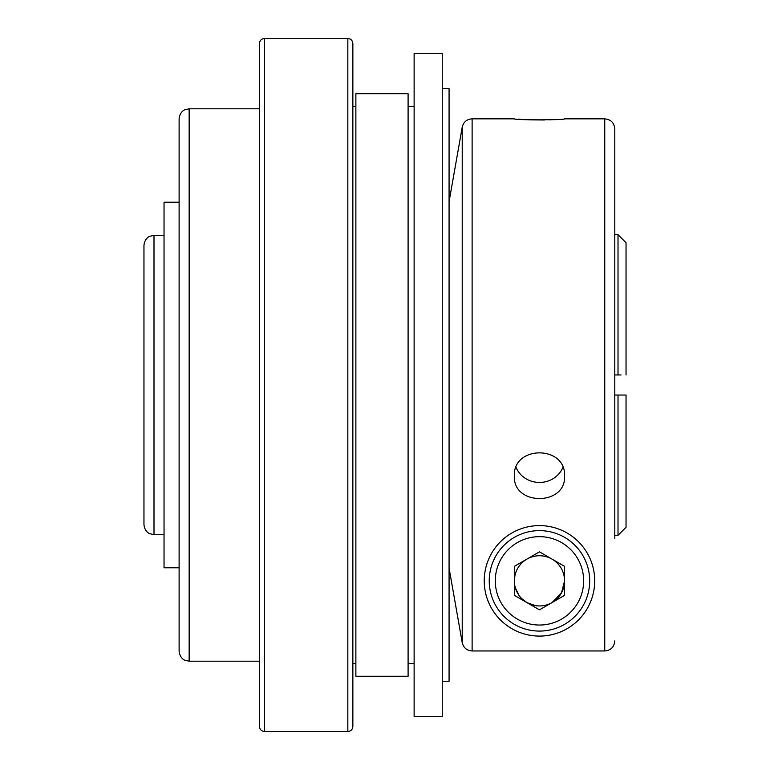 <?xml version="1.0" encoding="UTF-8"?>
<svg xmlns="http://www.w3.org/2000/svg" width="770" height="770" viewBox="0 0 770 770"><rect width="100%" height="100%" fill="white"/><g stroke="black" fill="none" stroke-linecap="round" stroke-linejoin="round"><path stroke-width="1.16" d="M614.797 535.314L618.012 535.314A87695.695 87695.695 0 0 0 626.039 527.267A87695.695 87695.695 0 0 1 618.012 535.314L618.012 395.039L614.797 395.039M614.797 640.909C614.21 647.012 610.86 650.361 604.748 650.958L604.748 118.85C610.851 119.446 614.2 122.786 614.797 128.888L614.797 538.336M604.748 118.85L564.574 118.85C566.143 120.13 512.868 120.139 514.36 118.85L472.116 118.85L472.116 650.958L604.748 650.958M472.116 650.958C466.812 650.583 463.521 647.811 462.221 642.661L449.074 568.019L462.221 642.661L462.221 127.146L449.074 201.711M614.797 231.337L614.797 128.888M614.797 374.961L621.024 374.961M414.125 385L414.125 53.563L442.25 53.563L442.25 716.437L414.125 716.437L414.125 385M626.039 527.267L626.039 395.039L618.012 395.039M154 235.351L154 534.649L149.649 533.658C149.736 533.812 144.693 531.887 143.961 524.601L143.961 245.399C144.693 238.113 149.736 236.188 149.649 236.342L154 235.351L164.039 235.351M514.36 566.354L539.472 551.859L564.574 566.354L564.574 595.345L539.472 609.84L514.36 595.345L514.36 566.354M618.012 234.686A87695.695 87695.695 0 0 1 626.039 242.733A87695.695 87695.695 0 0 0 618.012 234.686L614.797 234.686L618.012 234.686L618.012 374.961M539.173 636.087L539.472 636.087A55.238 55.238 0 0 0 587.356 553.312A55.238 55.238 0 0 0 491.732 553.062A55.238 55.238 0 0 0 539.173 636.087L539.472 636.087M518.489 119.206L521.723 119.437M525.554 119.668L530.097 119.87M530.193 119.87L544.351 119.985M549.097 119.86L553.582 119.658M514.966 575.382L514.36 580.503M515.351 587.837L518.922 595.277M521.752 598.637L526.757 602.496M527.084 602.689L535.439 605.634M551.994 602.612L561.465 592.958L564.574 580.926M539.472 530.626A50.214 50.214 0 0 0 495.976 605.961A50.214 50.214 0 0 0 582.957 605.961A50.214 50.214 0 0 0 539.472 530.626A50.214 50.214 0 0 0 495.976 605.961A50.214 50.214 0 0 0 582.957 605.961A50.214 50.214 0 0 0 539.472 530.626A50.214 50.214 0 0 0 489.248 580.85M514.36 476.043L514.36 476.033C512.801 445.156 566.123 445.137 564.574 476.033C566.143 505.967 512.868 506.092 514.36 476.043M442.25 681.286L449.074 681.286L449.074 88.714L442.25 88.714M626.039 374.961L626.039 242.733M355.875 385L355.875 93.738L408.1 93.738L408.1 676.262L355.875 676.262L355.875 385M539.472 551.859L552.023 559.107A25.112 25.112 0 0 0 514.36 580.85A25.112 25.112 0 0 0 552.023 602.592A25.112 25.112 0 0 0 552.023 559.107L564.574 566.354M352.862 638.06L352.862 668.986M621.024 395.039L626.039 395.039M352.862 385L352.862 43.524C352.564 40.473 350.889 38.798 347.838 38.5L347.838 731.5C350.889 731.202 352.564 729.527 352.862 726.476L352.862 385M562.87 467.419A25.112 23.591 0 0 1 539.472 482.453A25.112 23.591 0 0 1 516.073 467.419M264.476 38.5L264.476 731.5C261.425 731.202 259.75 729.527 259.461 726.476L259.461 43.524C259.75 40.473 261.425 38.798 264.476 38.5L347.838 38.5M179.112 202.212L164.039 202.212L164.039 567.788L179.112 567.788M179.112 385L179.112 651.15C179.824 658.369 184.8 660.313 184.733 660.169L189.151 661.199L189.151 108.801L184.733 109.831C184.8 109.686 179.824 111.631 179.112 118.85L179.112 385M352.862 368.426L352.862 131.94M539.472 536.661A44.188 44.188 0 0 0 501.203 602.939A44.188 44.188 0 0 0 577.741 602.939A44.188 44.188 0 0 0 539.472 536.661M264.476 731.5L347.838 731.5M259.461 108.801L189.151 108.801M259.461 661.199L189.151 661.199M154 534.649L164.039 534.649M352.862 663.711L355.875 663.711M352.862 106.289L355.875 106.289M408.1 663.711L414.125 663.711M408.1 106.289L414.125 106.289M472.116 118.85C466.812 119.225 463.521 121.997 462.221 127.146"/></g></svg>
